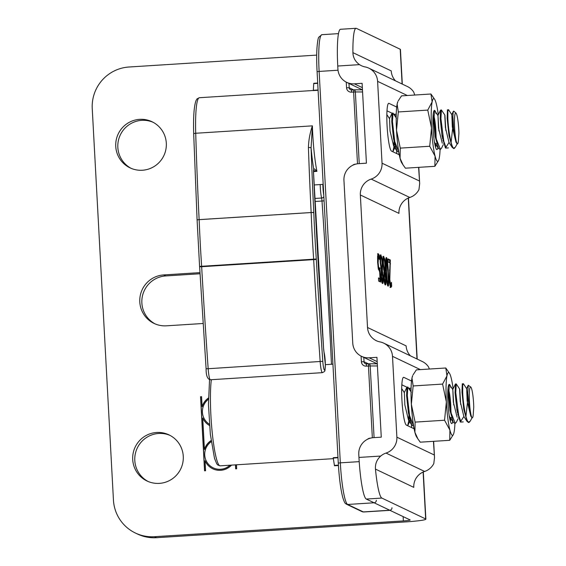 <?xml version="1.0" encoding="UTF-8"?>
<svg xmlns="http://www.w3.org/2000/svg" width="566" height="566" viewBox="0 0 566 566"><rect width="100%" height="100%" fill="white"/><g stroke="black" fill="none" stroke-linecap="round" stroke-linejoin="round"><path stroke-width="0.85" d="M383.854 272.402L384.364 272.366L384.3 277.68L385.22 282.293L384.441 282.342M384.378 282.328L385.156 282.278C385.531 282.356 385.658 281.09 385.538 278.486L384.364 272.366M383.493 268.878L384.173 268.836L384.802 270.803L384.901 265.136C384.675 261.556 384.335 259.532 383.889 259.072L382.963 259.143M383.889 259.072C383.465 258.995 383.331 260.608 383.486 263.926L384.173 268.836M383.67 269.784L384.024 270.845L384.802 270.803M382.97 256.398L383.974 259.164M385.276 282.271L384.972 284.613M384.555 270.817L384.618 273.102M383.536 256.356L384.753 259.115L385.382 265.107L385.149 271.984L386.005 278.295C386.203 282.738 385.962 284.967 385.297 284.988C384.583 284.373 384.095 281.875 383.819 277.496L384.031 271.298L383.005 264.039C382.786 258.973 383.033 256.412 383.748 256.348L383.635 256.32M384.371 272.034L385.149 271.984M384.364 271.921L385.142 271.871M358.95 457.434A39.295 5.059 86.4 0 0 366.287 499.056L381.845 498.073A39.295 5.059 -93.6 0 1 375.456 469.101C375.081 463.922 376.843 459.571 380.727 456.055L358.95 457.434L358.78 454.3A15.721 15.551 115.5 0 1 373.489 437.66L381.265 437.164L376.942 357.316L369.166 357.811A15.721 15.551 115.5 0 1 352.76 343.145L343.944 180.313A15.721 15.551 115.5 0 1 358.653 163.673L366.428 163.178L362.106 83.329L354.323 83.825A15.721 15.551 115.5 0 1 337.923 69.151L337.753 66.024L359.53 64.637C355.285 61.616 353.078 57.619 352.901 52.638A39.295 5.059 -93.6 0 1 356.035 28.3A39.295 5.059 -93.6 0 1 356.403 28.378L400.219 49.249L402.101 84.001M381.845 498.073L425.66 518.944A23.581 1.67 -3.1 0 1 425.865 519.149A23.581 1.67 -3.1 0 1 405.454 521.916L156.541 537.7L154.454 536.71A39.295 38.87 115.5 0 1 135.437 533.045A39.295 38.87 115.5 0 1 113.441 500.033L92.244 108.615A39.295 38.87 115.5 0 1 129.02 67.007L316.712 55.107M410.456 355.873A15.721 15.551 115.5 0 1 406.119 345.876L367.525 327.495L360.344 194.98L398.945 213.368A15.721 15.551 115.5 0 1 409.791 197.47A15.721 15.551 -64.5 0 0 418.967 189.553L419.682 183.632L418.805 167.338M378.505 256.879L378.13 262.666L378.548 266.72L379.213 268.27L379.899 267.944L380.663 282.066L378.661 281.118L378.491 277.899L380.019 278.628L379.623 271.319L378.364 269.204L377.628 262.412L377.593 255.966L378.343 253.71L379.383 255.719L379.595 259.603L378.505 256.879L377.536 257.028M378.145 267.994L379.899 267.944M379.354 271.34L379.142 268.326M389.783 284.238L390.696 284.316L391.467 282.37L391.679 286.276L390.837 287.478C390.115 286.941 389.62 284.259 389.337 279.427L390.045 262.935L388.248 262.086L388.078 258.91L390.328 259.978L389.825 279.47L390.901 286.325L390.059 287.521M386.062 271.291C385.531 261.612 385.658 257.042 386.451 257.572C387.243 257.891 387.887 262.829 388.396 272.38C388.927 282.087 388.8 286.665 388 286.106C387.208 285.745 386.564 280.807 386.062 271.291M380.762 254.933L381.979 257.686L382.609 263.678L382.375 270.555L383.232 276.866C383.43 281.309 383.189 283.538 382.524 283.559C381.809 282.95 381.321 280.446 381.052 276.067L381.258 269.869L380.232 262.61C380.012 257.544 380.26 254.983 380.975 254.919L380.861 254.898M208.401 399.32A15.197 15.034 -64.5 0 0 209.413 424.252M213.29 467.884A15.197 15.034 -64.5 0 0 213.347 467.905A15.197 15.034 -64.5 0 0 230.143 465.202M211.26 441.692A15.197 15.034 -64.5 0 0 213.24 467.856A15.197 15.034 -64.5 0 0 229.973 465.217M202.727 418.005L202.826 418.055A16.237 16.06 115.5 0 0 209.512 425.512A16.237 16.06 115.5 0 1 202.727 418.005L204.425 449.397A16.237 16.06 115.5 0 1 211.104 440.553M211.118 440.666A16.237 16.06 115.5 0 0 204.531 449.446L204.425 449.397M208.401 398.167A16.237 16.06 -64.5 0 0 202.211 406.678L202.112 406.629A16.237 16.06 115.5 0 1 208.401 398.04M201.574 396.716L200.647 396.773L204.659 470.806M231.515 465.118A16.237 16.06 115.5 0 1 205.041 460.774L205.147 460.823A16.237 16.06 -64.5 0 0 212.844 468.818M235.555 464.863L235.767 468.832M200.647 396.773L201.567 396.66L202.112 406.629M205.041 460.774L205.578 470.742L204.552 470.806L200.541 396.724M236.482 464.799L236.694 468.768L235.668 468.839L235.456 464.863M154.454 536.71L403.367 520.918A7.86 0.559 176.9 0 0 410.173 519.998A7.86 0.559 176.9 0 0 410.102 519.928L366.287 499.056M139.661 119.355A25.541 25.265 115.5 0 1 163.843 155.664A25.541 25.265 115.5 0 1 116.207 140.021A25.541 25.265 115.5 0 1 139.661 119.355M156.619 432.488A25.541 25.265 115.5 0 1 180.802 468.797A25.541 25.265 115.5 0 1 133.166 453.147A25.541 25.265 115.5 0 1 156.619 432.488M203.06 323.497L166.446 325.818A25.541 25.265 115.5 0 1 140.248 295.594A25.541 25.265 115.5 0 1 163.694 274.935L199.947 272.635M381.081 270.973L381.59 270.937L381.526 276.25L382.446 280.87L381.668 280.913M381.604 280.906L382.383 280.856C382.757 280.927 382.885 279.668 382.765 277.057L381.59 270.937M380.72 267.449L381.399 267.407L382.029 269.374L382.128 263.706C381.901 260.127 381.562 258.103 381.116 257.643L380.189 257.721M381.116 257.643C380.692 257.565 380.557 259.186 380.713 262.497L381.399 267.407M380.897 268.362L381.251 269.423L382.029 269.374M380.196 254.969L381.201 257.735L381.979 257.686M382.503 280.842L382.199 283.184M381.781 269.388L381.845 271.673M381.597 270.605L382.375 270.555M381.59 270.491L382.368 270.442M387.83 283.064L388.219 280.432L387.894 272.147L386.62 260.615L386.238 263.247L386.557 271.531L387.144 279.965L387.887 283.071L387.165 283.106M386.012 258.068L386.62 260.615L385.786 260.65M387.922 283.064L387.668 285.66M388.099 259.341L389.55 260.027L389.698 262.773M389.917 284.365L390.773 284.33M389.55 260.027L390.328 259.978M390.901 286.325L391.679 286.276M389.953 263.905L390.54 263.869M378.512 278.323L380.019 278.628M379.701 278.649L379.864 281.691M378.435 268.319L379.121 267.994M377.564 253.759L378.675 257.028M377.975 266.756L378.548 266.72M377.515 258.329L378.074 258.294M378.604 255.768L379.383 255.719M153.053 122.263A25.541 25.265 -64.5 0 0 118.414 140.439A25.541 25.265 -64.5 0 0 131.107 168.335M170.012 435.388A25.541 25.265 -64.5 0 0 135.373 453.571A25.541 25.265 -64.5 0 0 148.066 481.461M200.01 273.76L165.781 275.932A25.541 25.265 -64.5 0 0 155.141 323.915M398.839 154.582A23.97 3.085 86.4 0 0 398.917 152.855M395.74 117.176A23.97 3.085 86.4 0 0 394.269 114.282L393.66 113.992M398.775 152.028L394.75 141.557L392.471 121.697L392.938 113.03L392.068 113.221L386.981 110.816M413.675 428.575A23.97 3.085 86.4 0 0 413.76 426.842M410.576 391.17A23.97 3.085 86.4 0 0 409.105 388.276L408.496 387.986M413.619 426.014L409.586 415.543L407.308 395.684L407.775 387.017L406.904 387.215L401.818 384.802M367.525 327.495A15.721 15.551 -64.5 0 0 380.012 341.914A15.721 15.551 115.5 0 1 383.698 343.123L422.3 361.511A15.721 15.551 -64.5 0 1 428.575 367.001L429.396 369.032M433.443 441.338L434.518 457.618L433.804 463.54A15.721 15.551 -64.5 0 1 424.627 471.457A15.721 15.551 115.5 0 0 413.781 487.361L375.456 469.101M383.698 343.123A15.721 15.551 115.5 0 1 392.5 356.332L396.879 437.171A15.721 15.551 115.5 0 1 386.033 453.076A15.721 15.551 -64.5 0 0 380.727 456.055M359.53 64.637A15.721 15.551 -64.5 0 0 365.12 66.93A15.721 15.551 115.5 0 1 368.813 68.146L407.407 86.527A15.721 15.551 -64.5 0 1 413.682 92.017L414.751 95.031M418.607 167.352L419.682 183.632M368.813 68.146A15.721 15.551 115.5 0 1 377.607 81.348L382.036 163.185A15.721 15.551 115.5 0 1 371.19 179.082A15.721 15.551 -64.5 0 0 360.344 194.98M395.563 80.888A15.721 15.551 115.5 0 1 391.226 70.892L352.901 52.638M402.306 84.101L400.431 49.454A23.581 1.67 176.9 0 0 400.219 49.249M135.437 533.045L137.524 534.035A39.295 38.87 -64.5 0 0 156.541 537.7M356.035 28.3L340.477 29.283A39.295 5.059 86.4 0 0 337.753 66.024M399.278 154.794L391.545 151.115A23.97 3.085 -93.6 0 1 387.123 126.572A23.97 3.085 -93.6 0 1 388.736 103.309A23.97 3.085 -93.6 0 1 388.962 103.359L396.695 107.045M414.121 428.78L406.388 425.101A23.97 3.085 -93.6 0 1 401.959 400.565A23.97 3.085 -93.6 0 1 403.579 377.303A23.97 3.085 -93.6 0 1 403.799 377.345L411.532 381.031M366.457 363.945A2.356 2.335 115.5 0 1 365.353 363.726L368.622 363.804L366.471 363.938L366.308 366.145L368.452 366.004L368.643 363.811A2.356 1.436 90 0 1 368.77 363.797A2.356 1.436 90 0 1 370.199 365.947L377.409 365.947M346.243 82.12L346.548 87.751A4.719 4.662 -64.5 0 0 351.472 92.152L353.616 92.017L353.778 89.81A2.356 1.436 90 0 1 353.927 89.81A2.356 1.436 90 0 1 355.356 91.954L362.573 91.961M317.703 83.039L313.734 83.294L313.331 90.581L318.092 90.277M313.67 169.368A2.356 2.066 -169.9 0 0 313.684 168.81A6.29 0.807 86.4 0 0 313.557 173.536L313.67 169.368M313.564 170.529L316.918 171.356C315.304 169.496 314.229 168.647 313.684 168.81A49.518 6.375 86.4 0 1 311.081 147.882A2.356 0.509 178 0 0 308.413 147.535A605.316 77.959 86.4 0 0 311.13 212.292A3.927 0.509 -93.6 0 1 311.144 212.533A241.993 31.165 86.4 0 0 313.649 259.235A3.927 0.509 -93.6 0 1 313.663 259.511A1009.949 130.074 86.4 0 0 320.172 361.617A11.787 1.521 86.4 0 0 322.394 372.661C325.62 370.829 324.757 372.244 325.358 364.879L323.589 348.274L313.578 173.578M313.557 173.536A994.618 128.1 86.4 0 0 323.575 348.288A6.29 0.807 86.4 0 0 324.212 353.092A9.431 1.217 -93.6 0 1 325.082 368.982A9.431 1.217 -93.6 0 1 322.804 361.327A1007.593 129.77 -93.6 0 1 316.309 259.454A6.29 0.807 86.4 0 0 316.281 259.016A239.63 30.861 -93.6 0 1 313.797 212.774A6.29 0.807 86.4 0 0 313.783 212.384A602.953 77.655 -93.6 0 1 311.081 147.882L312.397 125.857C309.963 132.96 308.633 140.191 308.413 147.535M337.973 457.385L333.211 457.682L334.464 465.761L338.426 465.507M455.538 383.989L455.064 392.655L456.889 409.954L460.292 422.059L463.851 416.47L467.176 421.557L468.69 422.455M462.854 384.116L462.288 383.72L461.99 392.188L463.795 409.409L467.176 421.55M407.775 387.017L411.298 392.266M409.388 417.97L407.676 425.717M404.244 392.691L406.904 387.215L406.607 395.719L408.419 412.989L411.815 425.123L408.489 420.022L408.885 415.557M411.815 425.123L413.612 426M458.092 418.684L456.352 422.264L455.262 423.368L451.173 413.166L448.838 393.03L449.369 384.371M448.067 387.958L448.138 393.08L449.963 410.385L453.366 422.526L455.149 423.368M463.25 421.889L461.028 422.066L458.651 415.31L455.764 392.613L456.238 383.946L459.762 389.196L460.667 404.527M458.043 412.423L457.844 414.906M457.342 412.48L457.498 409.331M468.358 422.109C465.79 420.191 463.066 403.006 462.691 392.167L462.698 385.248L463.356 383.635L466.688 388.743L467.155 400.947L470.77 416.031L471.959 417.814C472.511 418.302 472.921 417.375 473.204 415.027L473.756 407.067A15.721 2.023 -93.6 0 0 470.806 387.073L468.245 385.248L467.778 392.981L469.306 408.822L471.719 417.496M470.891 419.965L470.006 421.387L468.358 422.137A19.647 2.533 86.4 0 0 468.889 422.498A19.647 2.533 86.4 0 0 469.2 422.314L470.006 421.387M404.365 392.677L404.86 404.973L408.489 420.036L410.046 420.595M411.022 393.391L411.058 396.15M449.248 415.826L450.034 417.418L451.59 417.963M453.748 404.987L452.828 389.606L453.331 401.987L457.109 417.184M458.502 417.531L459.012 416.788M459.627 389.196L460.236 401.414L463.851 416.463M465.938 416.343L467.622 401.004L466.688 388.743M471.959 417.807A15.721 2.023 -93.6 0 1 469.356 399.674A15.721 2.023 -93.6 0 1 470.806 387.073M440.228 118.676L442.053 135.96L445.449 148.066L449.015 142.483L452.333 147.563L453.854 148.462M448.017 110.129L447.451 109.733L447.154 118.202M392.938 113.03L396.462 118.28M394.552 143.983L392.839 151.723M393.625 146.007L394.049 141.564M389.408 118.704L392.068 113.221L391.764 121.732L393.582 138.995L396.978 151.129L398.775 152.013M443.249 144.691L441.515 148.278L440.419 149.382L436.336 139.172L434.002 119.044L434.532 110.384M433.231 113.971L433.301 119.086M448.406 147.903L446.192 148.073L443.808 141.316L440.928 118.627L441.395 109.953L444.918 115.202L445.831 130.534M443.199 138.437L443.008 140.92M433.301 119.093L435.12 136.399L438.523 148.533L440.313 149.382M442.499 138.486L442.654 135.345M441.395 109.931L440.518 110.172L440.228 118.662M453.515 148.122C450.953 146.198 448.222 129.013 447.855 118.181L447.862 111.254L448.52 109.648L451.845 114.749L452.312 126.954L455.934 142.045M456.055 145.971L455.163 147.393L453.515 148.143A19.647 2.533 86.4 0 0 454.045 148.511A19.647 2.533 86.4 0 0 454.364 148.32L455.163 147.393M389.528 118.683L390.024 130.987L393.653 146.042L395.202 146.608M396.186 119.405L396.214 122.164M434.412 141.833L435.197 143.424L436.747 143.976M438.905 130.994L437.985 115.613L438.494 127.994L442.272 143.198M443.666 143.545L444.168 142.802M444.791 115.202L445.392 127.421L449.008 142.476M451.102 142.349L452.786 127.01L451.845 114.749M453.847 111.184L453.118 112.457L452.899 116.61L453.607 128.524L455.135 138.238L457.116 143.821C457.668 144.316 458.085 143.382 458.368 141.033L458.913 133.081A15.721 2.023 -93.6 0 0 455.97 113.08L453.769 111.106M447.154 118.23L448.958 135.423L452.333 147.563M457.116 143.821A15.721 2.023 -93.6 0 1 454.512 125.687A15.721 2.023 -93.6 0 1 455.97 113.08M434.065 116.61A16.244 2.094 -93.6 0 1 436.068 137.786M435.671 144.153A16.244 2.094 -93.6 0 1 435.204 145.908M403.084 164.954L401.719 162.831A31.441 4.047 -93.6 0 1 400.07 158.331A31.441 4.047 -93.6 0 1 396.511 130.215A31.441 4.047 -93.6 0 1 397.134 104.094A31.441 4.047 -93.6 0 1 397.841 101.689L397.134 104.094L398.315 111.962L396.511 130.215L400.275 148.122L400.07 158.331L403.084 164.954L405.426 168.187L434.872 166.319L435.07 156.11A31.441 4.047 86.4 0 0 438.537 160.496A31.441 4.047 86.4 0 0 439.244 158.098A31.441 4.047 86.4 0 0 440.086 149.396M436.075 113.66A19.647 2.533 86.4 0 0 433.91 110.915A19.647 2.533 86.4 0 0 433.167 130.145A19.647 2.533 86.4 0 0 436.336 149.127A19.647 2.533 86.4 0 0 437.907 147.584M438.289 114.764A31.441 4.047 86.4 0 0 436.308 103.861A31.441 4.047 86.4 0 0 434.66 99.354A31.441 4.047 86.4 0 0 432.134 101.873A31.441 4.047 86.4 0 0 431.518 127.994A31.441 4.047 86.4 0 0 435.07 156.11L429.714 146.254L431.518 127.994L427.762 110.094L432.134 101.873L430.952 94.006L434.66 99.354M430.952 94.006L401.506 95.873L398.231 100.868M438.537 160.496L434.872 166.319M400.275 148.122L429.714 146.254M398.315 111.962L427.762 110.094M448.902 390.597A16.244 2.094 -93.6 0 1 450.911 411.779M450.508 418.14A16.244 2.094 -93.6 0 1 450.041 419.894M417.92 438.94L416.555 436.825A31.441 4.047 -93.6 0 1 414.906 432.318A31.441 4.047 -93.6 0 1 411.355 404.209A31.441 4.047 -93.6 0 1 411.97 378.081A31.441 4.047 -93.6 0 1 412.678 375.683L411.97 378.081L413.152 385.948L411.355 404.209L415.111 422.109L414.906 432.318L417.92 438.94L420.262 442.173L449.708 440.306L449.913 430.096A31.441 4.047 86.4 0 0 453.38 434.49A31.441 4.047 86.4 0 0 454.081 432.084A31.441 4.047 86.4 0 0 454.93 423.382M450.918 387.646A19.647 2.533 86.4 0 0 448.746 384.901A19.647 2.533 86.4 0 0 448.003 404.131A19.647 2.533 86.4 0 0 451.173 423.113A19.647 2.533 86.4 0 0 452.743 421.571M453.125 388.757A31.441 4.047 86.4 0 0 451.144 377.847A31.441 4.047 86.4 0 0 449.496 373.348A31.441 4.047 86.4 0 0 446.97 375.859A31.441 4.047 86.4 0 0 446.355 401.987A31.441 4.047 86.4 0 0 449.913 430.096L444.558 420.241L446.355 401.987L442.598 384.081L446.97 375.859L445.789 367.992L449.496 373.348M445.789 367.992L416.35 369.86L413.067 374.862M453.38 434.49L449.708 440.306M415.111 422.109L444.558 420.241M413.152 385.948L442.598 384.081M383.833 277.708L384.3 277.68M382.998 263.954L383.486 263.926M383.989 259.164L384.753 259.115M385.531 278.323L386.005 278.295M384.901 265.136L385.382 265.107M408.277 198.05L416.993 358.986M423.12 472.044L425.66 518.944M403.133 516.609L403.367 520.918M381.06 276.279L381.526 276.25M380.225 262.525L380.713 262.497M382.757 276.901L383.232 276.866M382.128 263.706L382.609 263.678M385.75 263.275L386.238 263.247M386.684 279.993L387.144 279.965M387.908 272.416L388.396 272.38M389.627 283.028L390.193 282.993M389.344 279.498L389.825 279.47M389.429 270.081L390.016 270.039M377.642 262.702L378.13 262.666M163.694 274.935L165.781 275.932M362.339 87.638L354.323 83.825M377.175 361.624L369.166 357.811M392.5 356.332L420.368 369.605M377.607 81.348L407.322 95.505M388.962 103.359L388.524 103.387M394.269 114.282L396.242 114.155M403.799 377.345L403.36 377.373M409.105 388.276L411.079 388.149M419.342 180.95L382.036 163.185M371.19 179.082L409.791 197.47M434.179 454.944L396.879 437.171M386.033 453.076L424.627 471.457M394.672 114.65L394.721 115.62M396.61 150.492L396.78 153.605M359.205 461.644L340.329 462.839A39.295 5.059 -93.6 0 0 347.666 504.462L374.112 502.785L389.755 510.242L363.308 511.919A2.356 2.335 115.5 0 1 362.169 511.699L363.676 511.997A39.295 5.059 -93.6 0 1 363.308 511.919L347.666 504.462A2.356 2.335 115.5 0 1 346.519 504.242L362.169 511.699M338.015 70.226L319.125 71.422A39.295 5.059 -93.6 0 1 321.856 34.689L318.792 37.215C318.078 38.071 317.462 41.771 316.953 48.308C316.571 54.93 316.613 62.727 317.087 71.698L319.125 71.422L340.329 462.839L338.305 463.137C339.147 477.874 340.654 489.364 342.791 497.585C345.041 504.561 345.493 503.252 346.519 504.242M391.962 507.744A2.356 2.335 115.5 0 1 389.755 510.242A39.295 5.059 86.4 0 0 390.123 510.32M409.508 388.644L409.565 389.613M411.454 424.486L411.616 427.592M376.312 500.287A2.356 2.335 115.5 0 1 374.112 502.785M370.214 438.226L370.214 438.162A4.719 4.662 -64.5 0 0 367.412 439.322M365.353 363.726A2.356 2.335 115.5 0 1 364.037 361.745L361.391 361.745A4.719 4.662 -64.5 0 0 366.308 366.145M355.37 164.175A4.719 4.662 -64.5 0 0 352.576 165.336M361.087 356.113L361.391 361.745M368.388 363.818L364.037 361.745L363.804 357.415M368.622 363.804A2.356 2.356 0 0 1 368.77 363.797L377.296 363.804L368.898 363.811M372.343 437.773L368.452 366.004L370.199 365.947L374.076 437.624M351.472 92.152L351.635 89.952L353.8 89.817A2.356 2.356 0 0 1 353.927 89.81L362.452 89.81L354.061 89.817M346.548 87.751L349.194 87.751L348.96 83.428M351.635 89.952L350.517 89.732A2.356 2.335 115.5 0 0 351.613 89.959L353.757 89.824M350.517 89.732A2.356 2.335 115.5 0 1 349.194 87.751L353.552 89.831M357.5 163.786L353.616 92.017L355.356 91.954L359.24 163.631M313.677 83.584L317.717 83.329M318.078 89.994L313.387 90.291M324.212 353.092A2.356 1.889 -13.7 0 0 324.169 352.682M322.804 361.327L208.168 368.721A1009.949 130.074 -93.6 0 1 201.652 266.614A3.927 0.509 86.4 0 0 201.638 266.338A241.993 31.165 -93.6 0 1 199.133 219.636A2.356 0.403 177.7 0 0 197.102 220.117A2.356 0.403 177.7 0 0 197.124 220.167M316.309 259.454L199.607 266.841L199.586 266.423L316.281 259.016M313.797 212.774A2.356 0.403 177.7 0 0 311.144 212.533L199.133 219.636A3.927 0.509 86.4 0 0 199.119 219.396A605.316 77.959 -93.6 0 1 195.716 133.258L312.397 125.857A47.155 6.07 -93.6 0 0 316.918 171.356L313.536 171.569M313.783 212.384L197.102 219.785M199.628 266.855L206.109 368.742L208.168 368.721A11.787 1.521 -93.6 0 0 210.382 379.765C207.46 379.241 206.031 375.569 206.109 368.742L206.123 368.728M199.586 266.423L197.081 219.757L193.692 133.901C193.197 116.837 194.025 105.609 196.19 100.21L197.088 98.852L199.352 97.72A47.155 6.07 -93.6 0 0 195.716 133.258A2.356 0.594 178.3 0 0 193.692 133.901A2.356 0.594 178.3 0 0 193.714 133.979M338.404 465.132L334.35 465.393M333.303 458.043L337.994 457.738M324.085 200.852L321.997 201.029A992.262 127.796 -93.6 0 1 331.471 364.271M323.851 196.579A2.356 1.889 166.3 0 1 321.601 198.029A3.927 0.509 -93.6 0 1 321.997 201.029L314.908 201.475M320.207 184.558A11.787 1.521 86.4 0 0 321.601 198.029L314.76 198.461M323.759 194.881A9.431 1.217 -93.6 0 1 322.868 184.389M333.388 458.651L220.16 465.839A47.155 6.07 -93.6 0 1 212.229 432.672A47.155 6.07 -93.6 0 1 211.344 379.708M378.619 268.355L379.397 268.305M434.525 457.618L433.641 441.324M425.865 519.149L423.311 471.959M417.199 359.077L408.468 197.973M377.211 363.804L361.554 356.347M362.367 89.81L346.717 82.36M317.087 71.698L338.284 463.115M389.946 510.327L363.676 511.997M409.529 388.672L409.586 389.649M411.475 424.528L411.638 427.606M394.693 114.679L394.743 115.655M396.632 150.535L396.801 153.612M338.468 33.635L321.856 34.689M313.366 90.489L199.352 97.72M323.186 184.375L314.109 184.948M210.382 379.765L322.394 372.661M220.16 465.839L217.776 464.997L216.714 463.773L214.5 458.382L210.347 434.242L208.451 404.57L209.54 379.68M332.928 364.179L325.358 364.66M455.531 383.967L456.231 383.925M470.905 419.965L471.952 417.807M449.489 384.498L452.828 389.606M450.31 420.913L451.166 419.144M407.895 425.321L410.095 420.786M401.676 388.559L404.301 392.578M450.041 417.418L453.366 422.526M452.701 389.634L455.354 384.158M466.561 388.722L468.245 385.248M468.407 422.526L468.889 422.498M456.062 145.978L457.109 143.814M434.653 110.511L437.985 115.613M435.466 146.927L436.329 145.158M393.059 151.327L395.259 146.799M386.84 114.573L389.465 118.591M393.653 146.035L396.978 151.129M435.197 143.431L438.523 148.533M437.865 115.641L440.518 110.172M451.718 114.735L453.408 111.254M455.934 142.066L456.875 143.502M453.571 148.54L454.045 148.511"/></g></svg>
